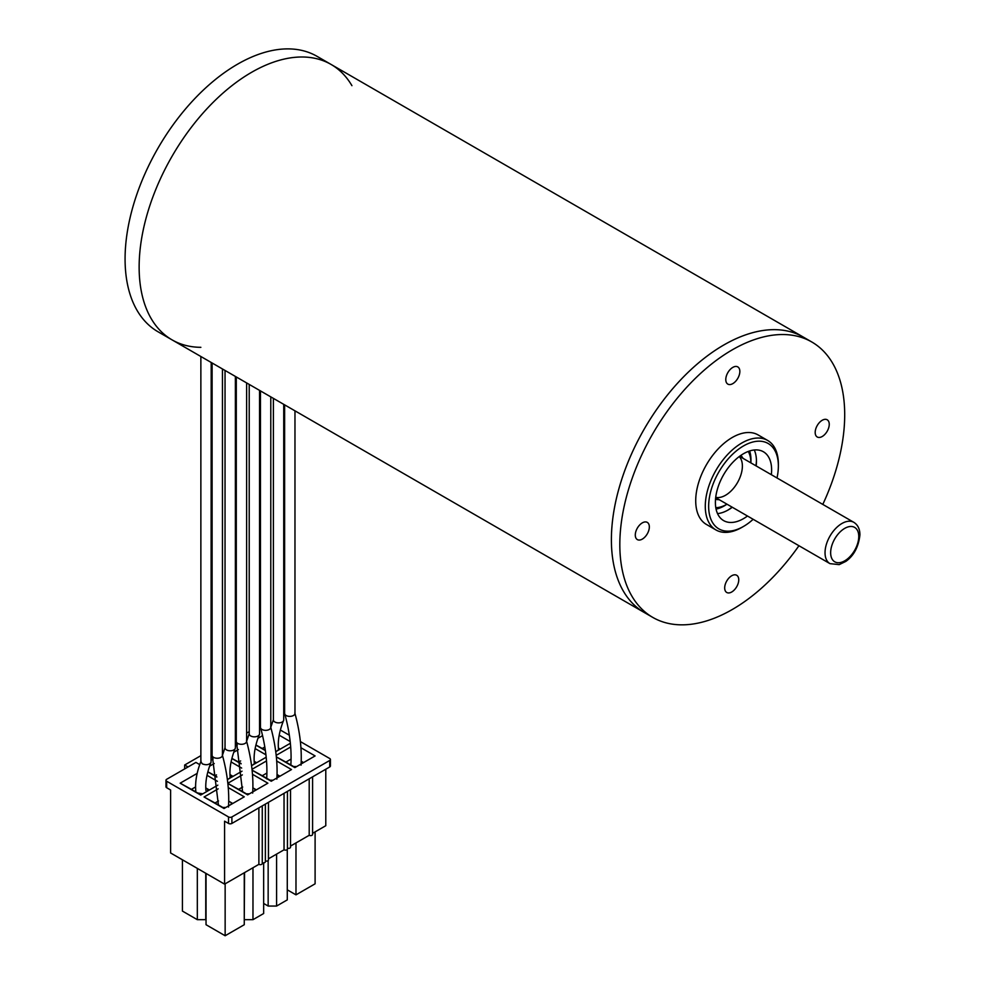 <?xml version="1.0" encoding="UTF-8"?>
<svg xmlns="http://www.w3.org/2000/svg" width="985" height="985" viewBox="0 0 985 985"><rect width="100%" height="100%" fill="white"/><g stroke="black" fill="none" stroke-linecap="round" stroke-linejoin="round"><path stroke-width="1.48" d="M798.946 545.727A159.016 91.814 -60 0 1 652.759 617.398L644.325 612.535A159.016 91.814 -60 0 1 644.325 428.918A159.016 91.814 -60 0 1 803.341 337.104L331.083 64.444A159.016 91.814 -60 0 1 351.928 85.67M200.866 347.323A159.016 91.814 -60 0 1 172.067 339.874A159.016 91.814 -60 0 1 172.067 156.258A159.016 91.814 -60 0 1 331.083 64.444L317.022 56.33A159.016 91.814 -60 0 0 158.006 148.144A159.016 91.814 -60 0 0 158.006 331.76L172.067 339.874A159.016 91.814 -60 0 1 172.067 156.258A159.016 91.814 -60 0 1 331.083 64.444M727.496 510.341A42.146 24.329 120 0 0 732.089 507.127M755.938 465.819A42.146 24.329 120 0 0 756.431 460.229M754.288 449.973A39.757 22.95 -60 0 1 756.443 461.189A39.757 22.95 -60 0 1 756.16 465.942M732.311 507.25A39.757 22.95 -60 0 1 728.334 509.873A39.757 22.95 -60 0 1 717.548 513.616M747.48 516.017A39.757 22.95 -60 0 1 723.63 520.609A39.757 22.95 -60 0 1 715.393 502.215A39.757 22.95 -60 0 1 732.828 462.322A39.757 22.95 -60 0 1 763.387 451.758A39.757 22.95 -60 0 1 771.341 474.708M777.005 477.971A49.299 28.466 120 0 0 778.359 466.299A49.299 28.466 120 0 0 778.372 466.053A49.299 28.466 120 0 0 743.503 445.934A49.299 28.466 120 0 0 708.646 506.302A49.299 28.466 120 0 0 743.515 526.433A49.299 28.466 120 0 0 753.156 519.292M743.515 526.433L741.828 527.406A51.676 29.833 -60 0 1 715.984 529.967A51.676 29.833 -60 0 1 705.285 506.044A51.676 29.833 -60 0 1 727.94 454.183A51.676 29.833 -60 0 1 767.66 440.455A51.676 29.833 -60 0 1 778.372 464.107A51.676 29.833 -60 0 1 778.359 464.366M715.984 529.967L706.43 524.451A51.676 29.833 -60 0 1 695.718 500.528A51.676 29.833 -60 0 1 718.385 448.667A51.676 29.833 -60 0 1 758.105 434.927L767.66 440.455M649.337 526.987A9.936 5.738 120 0 0 647.28 522.382A9.936 5.738 120 0 0 637.344 528.12A9.936 5.738 120 0 0 637.344 539.595A9.936 5.738 120 0 0 644.978 536.96A9.936 5.738 120 0 0 649.337 526.987M739.846 371.493A9.936 5.738 120 0 0 737.777 366.9A9.936 5.738 120 0 0 727.841 372.638A9.936 5.738 120 0 0 727.841 384.113A9.936 5.738 120 0 0 735.487 381.466A9.936 5.738 120 0 0 739.846 371.493M829.247 424.375A9.936 5.738 120 0 0 827.191 419.782A9.936 5.738 120 0 0 817.242 425.52A9.936 5.738 120 0 0 817.242 436.995A9.936 5.738 120 0 0 824.888 434.348A9.936 5.738 120 0 0 829.247 424.375M738.75 579.869A9.936 5.738 120 0 0 736.682 575.265A9.936 5.738 120 0 0 726.745 581.002A9.936 5.738 120 0 0 726.745 592.477A9.936 5.738 120 0 0 734.391 589.843A9.936 5.738 120 0 0 738.75 579.869M652.759 617.398A159.016 91.814 -60 0 1 619.824 543.818A159.016 91.814 -60 0 1 689.549 384.248A159.016 91.814 -60 0 1 811.775 341.98A159.016 91.814 -60 0 1 822.795 504.418M172.067 339.874L644.325 612.535A159.016 91.814 -60 0 1 611.389 538.943A159.016 91.814 -60 0 1 681.115 379.373A159.016 91.814 -60 0 1 803.341 337.104L811.775 341.98M715.799 507.657A34.192 19.737 120 0 0 726.967 504.172A37.578 21.695 -60 0 1 724.394 505.822A37.578 21.695 -60 0 1 716.07 509.085M749.622 450.97A37.578 21.695 -60 0 1 750.841 462.864M750.816 462.851A34.192 19.737 120 0 0 748.255 451.45M222.364 754.756A5.171 2.98 180 0 1 222.45 755.273A5.171 2.98 180 0 1 219.249 758.031A5.171 2.98 180 0 1 213.622 757.379A5.171 2.98 180 0 1 212.181 755.791A5.171 2.98 180 0 1 212.107 755.273L212.107 362.997M259.548 390.392L259.548 733.85A5.171 2.98 180 0 1 259.387 734.588A5.171 2.98 180 0 1 255.755 736.731A5.171 2.98 180 0 1 250.732 735.967A5.171 2.98 180 0 1 249.217 733.85L249.217 384.421M254.241 762.131A5.171 2.98 180 0 1 254.364 762.624A5.171 2.98 180 0 1 251.557 765.443M235.378 376.43L235.378 747.812A5.171 2.98 180 0 1 235.218 748.538A5.171 2.98 180 0 1 231.573 750.681A5.171 2.98 180 0 1 226.55 749.917A5.171 2.98 180 0 1 225.036 747.812L225.036 370.458M230.071 776.094A5.171 2.98 180 0 1 230.182 776.574A5.171 2.98 180 0 1 227.375 779.406M294.897 712.894A5.171 2.98 180 0 1 294.971 713.399A5.171 2.98 180 0 1 291.782 716.157A5.171 2.98 180 0 1 286.142 715.516A5.171 2.98 180 0 1 284.714 713.928A5.171 2.98 180 0 1 284.628 713.399L284.628 404.872M270.715 726.844A5.171 2.98 180 0 1 270.789 727.361A5.171 2.98 180 0 1 267.6 730.119A5.171 2.98 180 0 1 261.973 729.466A5.171 2.98 180 0 1 260.532 727.878A5.171 2.98 180 0 1 260.459 727.361L260.459 390.91M278.546 748.846A5.171 2.98 180 0 1 275.726 751.481M283.729 404.342L283.729 719.9A5.171 2.98 180 0 1 283.569 720.626A5.171 2.98 180 0 1 279.925 722.768A5.171 2.98 180 0 1 274.901 722.005A5.171 2.98 180 0 1 273.387 719.9L273.387 398.383M312.59 833.335L325.789 825.713L325.789 769.236M330.418 759.497L330.418 765.985A2.389 1.379 0 0 1 329.716 766.958L329.716 760.469A2.389 1.379 180 0 0 330.418 759.497A2.389 1.379 180 0 0 329.716 758.524L300.388 741.582M289.356 735.216L280.368 730.033M271.528 724.923L270.789 724.504M276.354 756.923L294.86 767.611L315.101 755.926L300.93 747.738M290.686 746.975L276.194 755.347M197.185 773.373L180.169 783.186L200.694 795.043L217.833 785.143M217.414 781.327L207.022 775.318M214.225 763.523L209.596 766.195M241.67 768.066L231.081 761.947M227.4 779.615L242.014 771.181M207.847 771.895L216.835 777.091M238.395 749.573L233.777 752.245M265.925 754.805L255.14 748.575M251.581 765.653L266.184 757.219M231.869 758.512L241.116 763.843M262.576 735.61L257.947 738.282M290.181 741.533L279.198 735.204M275.751 751.703L290.366 743.269M255.903 745.116L265.384 750.595M218.153 788.85L204.067 796.988L224.026 808.513L244.268 796.828L228.249 787.581M242.704 787.015L238.641 789.354L227.867 783.457L247.641 794.87L267.871 783.186L252.48 774.296M242.335 774.887L227.843 783.26M252.111 770.196L271.244 781.24L291.486 769.556L276.699 761.023M266.504 760.937L252.012 769.297M236.289 740.277L235.378 739.76M211.196 760.088L213.105 758.979M235.378 746.125L237.286 745.017M329.716 760.469L231.894 816.947A2.389 1.379 180 0 1 228.52 816.947L166.674 781.24A2.389 1.379 180 0 1 165.972 780.268A2.389 1.379 180 0 1 166.674 779.295L195.916 762.415L199.746 764.631M235.378 739.636L236.289 739.107M246.619 733.136L249.217 731.646M259.548 725.674L260.459 725.145M262.269 805.902L262.269 863.525A1.982 1.145 180 0 1 261.05 864.584A1.982 1.145 180 0 1 258.883 864.337L224.58 884.136L170.614 852.973L170.614 790.007L166.674 787.729A2.389 1.379 180 0 1 165.972 786.756L165.972 780.268M290.526 846.066L309.204 835.292A1.982 1.145 0 0 0 311.358 835.539A1.982 1.145 0 0 0 312.59 834.48L312.59 776.845M290.526 789.588L290.526 847.211A1.982 1.145 180 0 1 289.479 848.233A1.982 1.145 180 0 1 287.435 848.171M287.435 791.374L287.435 848.996A1.982 1.145 180 0 1 286.204 850.067A1.982 1.145 180 0 1 284.037 849.809L268.462 858.809M268.462 802.332L268.462 859.954A1.982 1.145 180 0 1 267.403 860.964A1.982 1.145 180 0 1 265.371 860.915M265.371 804.117L265.371 861.74A1.982 1.145 180 0 1 264.312 862.749A1.982 1.145 180 0 1 262.269 862.7M291.055 759.09L285.872 762.095L276.354 756.874M301.188 761.208L302.026 761.688L302.026 763.474M303.577 762.575L302.026 761.688M296.694 766.552L293.592 766.552L295.143 767.45M293.592 766.552L285.872 762.095M202.799 793.824L197.776 793.024M197.776 793.097L196.704 792.469M196.692 792.408L191.41 789.354L195.584 786.941M180.169 783.186L191.41 789.354M199.142 793.824L200.977 794.87M205.779 787.914L207.576 788.948L207.576 791.066M209.411 790.007L207.576 788.948M216.774 776.734L215.025 775.724L216.478 774.887M207.872 771.797L215.025 775.724M229.985 774.616L231.192 775.318L231.192 777.424M233.014 776.377L231.192 775.318M241.054 763.486L238.641 762.095L240.66 760.925M231.894 758.388L238.641 762.095M254.192 761.331L254.807 763.794M256.629 762.747L254.807 761.688M265.334 750.238L262.256 748.465L264.83 746.975M255.928 744.992L262.256 748.465M280.245 749.105L279.038 748.415M218.535 800.965L215.025 802.984L204.067 796.988M228.705 801.15L231.192 802.59L231.192 804.376M232.731 803.477L231.192 802.59M225.848 807.454L222.758 807.454L224.309 808.34M222.758 807.454L215.025 802.984M252.874 787.84L254.807 788.948L254.807 790.733M256.346 789.847L254.807 788.948M249.464 793.824L246.373 793.824L247.912 794.71M246.373 793.824L238.641 789.354M266.886 773.053L262.256 775.724L252.111 770.171M277.031 774.518L278.423 775.318L278.423 777.103M279.962 776.217L278.423 775.318M273.079 780.194L269.988 780.194L271.528 781.08M269.988 780.194L262.256 775.724M329.716 766.958L231.894 823.435A2.389 1.379 180 0 1 228.52 823.435L224.58 821.17L224.58 884.136M309.204 835.292L309.204 778.803M263.66 862.872L263.66 913.514L252.973 919.682L252.973 867.748M244.539 872.611L244.268 919.522M287.275 849.452L287.275 899.884L276.588 906.052L276.588 854.118M268.154 860.57L268.154 906.052L263.66 903.454M225.146 883.816L225.146 935.75L244.268 924.718L244.268 872.784M206.037 873.424L206.037 924.718L225.146 935.75M182.422 859.794L182.422 911.076L197.32 919.682L205.754 919.682L205.754 873.264M197.32 868.401L197.32 919.682M295.98 842.914L295.98 894.848L315.101 883.816L315.101 831.882M295.98 894.848L287.275 889.824M258.883 807.86L258.883 864.337M284.037 793.331L284.037 849.809M184.663 768.903L184.663 765.013L188.036 766.958M223.361 752.294L222.45 751.764M278.423 748.772L278.423 748.107M252.973 919.682L244.539 919.682M276.588 906.052L268.154 906.052M184.663 765.013L200.866 755.667M211.196 749.696L212.107 749.166M200.866 356.508L200.866 761.762L202.381 763.88C206.173 765.333 209.066 764.865 211.036 762.501L211.196 362.468M246.546 740.806A5.171 2.98 180 0 1 246.619 741.323A5.171 2.98 180 0 1 243.43 744.069A5.171 2.98 180 0 1 237.791 743.429A5.171 2.98 180 0 1 236.363 741.84A5.171 2.98 180 0 1 236.289 741.323L236.289 376.959M715.726 497.302A23.849 13.765 120 0 0 737.445 482.675A23.849 13.765 120 0 0 739.242 456.56M715.529 499.198A25.438 14.689 120 0 0 719.149 499.654M742.998 458.345A25.438 14.689 120 0 0 740.794 455.439M858.76 536.493A19.872 11.475 120 0 0 837.681 534.609A19.872 11.475 120 0 0 837.681 562.718A19.872 11.475 120 0 0 858.76 536.493M715.676 497.659L829.973 563.642A23.849 13.765 -60 0 1 825.036 552.72A23.849 13.765 -60 0 1 835.44 528.723A23.849 13.765 -60 0 1 853.823 522.321L739.538 456.338M166.674 781.24L166.674 787.729M228.52 816.947L228.52 823.435M231.894 816.947L231.894 823.435M778.372 466.053L778.372 464.107M829.973 563.642L839.208 564.627L845.832 561.401C853.86 555.725 858.563 546.872 859.93 534.867C859.893 529.043 857.849 524.87 853.823 522.321M222.45 368.969L222.45 755.273L225.036 747.64M218.424 804.954L212.378 756.221M228.495 807.047C229.456 790.869 227.4 773.447 222.302 754.781M246.619 741.286L249.217 733.69M254.278 762.624C253.527 754.387 255.213 745.042 259.326 734.576M230.108 776.586C229.357 768.337 231.044 758.992 235.156 748.538M284.788 713.916C289.787 732.384 291.819 749.4 290.846 764.963L290.846 764.963M294.823 712.906C299.92 731.572 301.989 748.994 301.028 765.173M294.971 410.831L294.971 713.399M260.606 727.878C265.618 746.347 267.637 763.363 266.676 778.913M270.653 726.868C275.751 745.522 277.807 762.944 276.847 779.135M270.789 396.881L270.789 727.361M273.387 719.727L270.789 727.324M283.508 720.626C279.395 731.067 277.708 740.412 278.459 748.649M210.975 762.488C206.862 772.954 205.175 782.299 205.927 790.536M195.769 790.869C195.005 781.782 196.778 771.846 201.075 761.048M246.619 382.919L246.619 741.323M242.569 791.62L236.548 742.271M252.677 793.085C253.637 776.906 251.569 759.484 246.472 740.818"/></g></svg>
